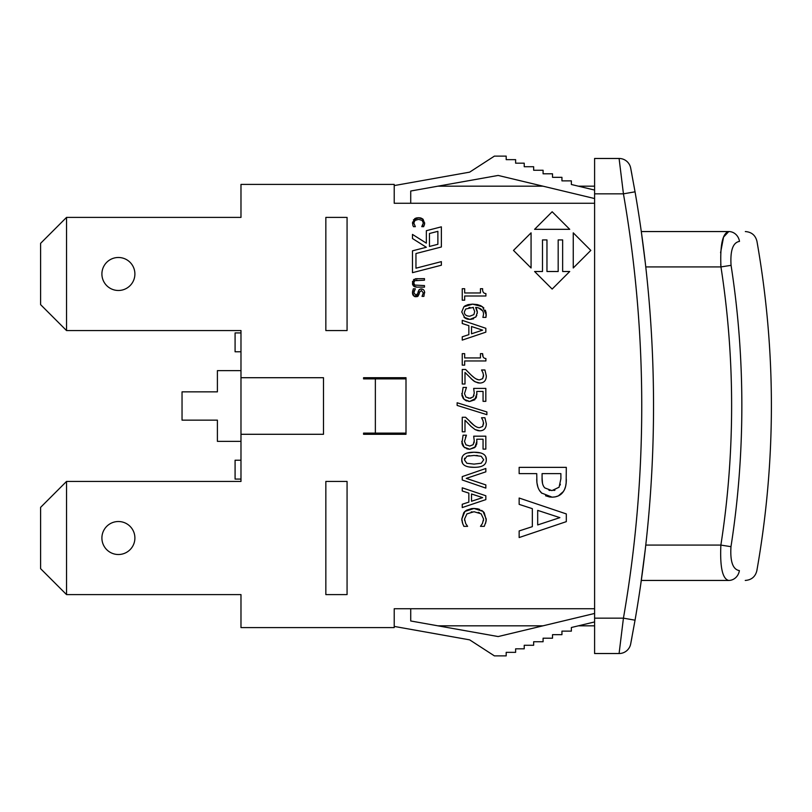 <?xml version="1.0" encoding="UTF-8"?>
<svg xmlns="http://www.w3.org/2000/svg" width="812" height="812" viewBox="0 0 812 812"><rect width="100%" height="100%" fill="white"/><g stroke="black" fill="none" stroke-linecap="round" stroke-linejoin="round"><path stroke-width="1.22" d="M720.569 252.765L723.563 237.094L728.75 231.552C722.599 233.054 719.99 244.848 720.954 266.915L720.711 264.184M645.763 266.915L720.954 266.915L731.064 265.341C730.14 250.451 732.952 242.473 739.488 241.408C762.681 241.245 762.681 241.245 739.488 241.408A11.784 10.85 90 0 0 728.78 231.552C750.775 231.552 750.775 231.552 728.78 231.552L641.297 231.552L728.78 231.552M739.387 570.603A11.784 10.85 -90 0 1 728.679 580.448C750.694 580.448 750.694 580.448 728.679 580.448A11.784 10.85 90 0 0 739.387 570.603C762.59 570.765 762.59 570.765 739.387 570.603C732.85 569.537 730.049 561.559 730.973 546.669A650.97 458.415 -90 0 0 731.064 265.341M720.954 266.915A643.683 453.289 -90 0 1 720.873 545.085L730.973 546.669M645.763 545.085L720.873 545.085C719.889 567.152 722.497 578.946 728.679 580.448L641.297 580.448L640.627 585.168L645.225 549.805M406 378.889L363.563 378.889L363.563 377.712L406 377.712L406 434.288L363.563 434.288L363.563 433.111L406 433.111M347.069 330.565L347.069 217.403L347.069 330.565L325.845 330.565L325.845 217.403L346.267 217.403M559.884 517.64L537.686 510.372L537.686 524.938L559.884 517.64M532.337 508.657L519.152 504.374L519.152 498.03L566.309 513.925L566.309 521.649L519.152 537.544L519.152 530.936L532.337 526.653L532.337 508.657M482.622 353.646C482.44 356.783 483.536 358.407 485.901 358.518L485.901 360.964L464.667 360.964L464.667 365.146L462.251 365.146L462.251 353.646L464.667 353.646L464.667 357.93L480.46 357.93L480.46 353.646L482.622 353.646L483.069 356.742M483.089 373.084L481.546 369.978L484.916 369.978L486.327 376.017C486.155 380.564 483.993 382.909 479.851 383.051L478.024 382.888M473.081 380.422L464.992 372.444L464.992 384.025L462.251 384.025L462.251 369.48L465.601 369.48L471.275 375.174C474.787 378.524 477.588 380.077 479.679 379.833L482.643 378.676L483.526 374.799M482.643 378.676L483.597 375.783L482.846 372.444M471.275 375.174L473.954 377.458M476.045 378.879L478.187 379.681M477.984 382.878L474.289 381.315M474.238 381.285L473.122 380.452M486.327 376.017C486.155 380.564 483.993 382.909 479.851 383.051L475.132 381.823L471.102 378.676M471.437 319.329L468.047 319.258M467.945 319.238L466.433 318.781M466.403 318.771L464.931 317.989M464.88 317.959L461.754 311.94L463.896 306.743L465.063 305.85M476.806 315.371L475.609 317.238M473.69 318.69L472.645 319.075M477.263 311.361L477.263 313.351M486.134 312.864L485.941 317.39L482.907 317.39L483.536 314.295C483.516 310.265 480.887 307.961 475.67 307.393L476.238 308.306M476.279 308.387L477.253 311.3M482.632 310.844L478.481 307.9M480.897 305.779L483.85 307.951M485.353 310.204L486.114 312.752M472.604 304.145L477.304 304.581M477.375 304.601L480.714 305.688M465.205 305.769L468.027 304.642M468.077 304.622L472.411 304.145M470.006 307.423L468.991 307.565M473.396 307.393L465.672 309.017L464.342 311.96C464.342 314.65 466.149 316.071 469.762 316.223L473.873 314.62L474.695 311.595L473.091 307.383M475.67 307.393L477.314 312.305L475.913 316.873L469.894 319.431L463.977 317.218M473.873 314.62L474.695 311.595M463.896 306.743L472.614 304.145L482.47 306.723L486.266 314.711L485.941 317.39M461.926 395.424L463.094 387.425L466.443 387.425L464.494 393.647L465.926 397.048L469.762 398.256L473.163 396.916L474.249 393.059L473.68 388.4L485.83 388.4L485.83 401.331L483.059 401.331L483.059 391.435L476.776 391.435L476.847 395.048M473.822 395.82L473.995 395.292M470.29 398.235L471.001 398.154M468.219 398.113L468.757 398.195M465.652 400.499L463.287 398.509M463.246 398.459L461.947 395.525M474.756 399.798L469.742 401.463L464.068 399.382L461.754 393.597M475.964 398.256L469.742 401.463L468.422 401.372M467.032 401.067L465.723 400.529M476.908 393.576L474.807 399.748M476.614 396.632L475.994 398.205M485.901 293.568L485.901 296.004L464.667 296.004L464.667 300.196L462.251 300.196L462.251 288.696L464.667 288.696L464.667 292.97L480.46 292.97L480.46 288.696L482.622 288.696C482.44 291.833 483.536 293.457 485.901 293.568M486.875 411.948L486.875 414.668L457.136 405.432L457.136 402.762L486.875 411.948M590.821 250.411L573.252 267.98L573.252 232.841L590.821 250.411M483.099 420.88L481.546 417.754L484.916 417.754L486.327 423.793C486.155 428.34 483.993 430.685 479.851 430.827L478.024 430.675M470.077 421.844L471.275 422.95C474.787 426.3 477.588 427.863 479.679 427.619L482.643 426.452L483.526 422.575M482.643 426.452L483.597 423.57L482.846 420.22M477.984 430.664L475.132 429.599L471.102 426.452L464.992 420.22L464.992 431.801L462.251 431.801L462.251 417.267L465.601 417.267L473.599 424.95M473.65 424.991L474.391 425.569M465.601 417.267L466.961 418.698M486.327 423.793C486.155 428.34 483.993 430.685 479.851 430.827L475.132 429.599L471.102 426.452M531.068 267.98L513.499 250.411L531.068 232.841L531.068 267.98M461.926 443.2L463.094 435.202L466.443 435.202L464.494 441.423L465.926 444.824L469.762 446.032L473.163 444.692L474.249 440.835L473.68 436.176L485.83 436.176L485.83 449.107L483.059 449.107L483.059 439.211L476.776 439.211L476.827 443.119M474.035 442.895L474.208 441.809M465.804 436.511L465.428 437.333M464.992 447.879L463.287 446.285M463.246 446.235L462.434 444.814M462.424 444.783L461.947 443.301M474.756 447.574L469.742 449.239L464.068 447.158L461.754 441.373M476.045 445.879L475.436 446.813L469.742 449.239L467.895 449.066M467.834 449.056L466.433 448.64M476.908 441.352L474.807 447.524M476.817 443.19L476.553 444.631M552.16 211.749L569.73 229.319L534.59 229.319L552.16 211.749M485.83 457.024L486.307 459.785C486.317 464.88 482.226 467.387 474.046 467.316L469.295 466.991M467.367 452.994L474.025 452.243C482.369 452.182 486.469 454.7 486.307 459.785C486.317 464.88 482.226 467.387 474.046 467.316C465.723 467.367 461.622 464.86 461.754 459.785L462.241 457.004M462.505 463.144L461.754 459.785C461.703 454.669 465.794 452.162 474.025 452.243L480.491 452.913M466.859 463.266L474.046 464.109L481.242 463.246L483.688 459.785L481.201 456.273L474.025 455.451L466.92 456.253L464.373 459.785L466.859 463.266M464.677 458.171L464.474 458.78M469.509 455.644L468.392 455.826M477.578 455.573L476.055 455.491M429.457 233.501L429.457 246.462L437.881 244.29L437.881 231.329L429.457 233.501M441.363 226.832L441.363 246.99L415.957 253.537L415.957 268.193L441.363 261.637L441.363 265.23L412.476 272.68L412.476 250.837L426.351 247.264L412.476 238.525L412.476 234.414L426.351 243.153L426.351 230.709L441.363 226.832M479.384 512.748L478.288 512.331M486.073 521.294L484.267 526.349L480.481 526.349L482.45 523.446L483.576 519.051L481.151 513.834L474.025 511.733L466.9 513.905L464.545 519.051L465.712 523.608L467.6 526.349L463.855 526.349L462.272 522.41M483.424 520.776L483.516 520.157M484.216 512.707L486.226 520.005M486.215 520.056L486.083 521.253M481.607 510.372L482.998 511.408L486.246 519.071L485.637 523.212M471.752 508.586L474.025 508.464L482.998 511.408L484.145 512.616M463.814 512.636L464.931 511.428L474.025 508.464L477.557 508.789M477.689 508.809L479.801 509.449M462.82 524.065L461.835 519.01L464.931 511.428L466.514 510.251M466.626 510.18L471.63 508.606M461.835 518.868L463.743 512.737M461.957 521.01L461.835 519.101M464.565 519.599L464.647 520.441M472.107 511.834L471.173 511.976M558.179 239.926L562.645 239.926L562.645 271.502L569.73 271.502L552.16 289.072L534.59 271.502L542.497 271.502L542.497 239.926L546.963 239.926L546.963 271.502L558.179 271.502L558.179 239.926M536.915 482.541L536.732 473.619L519.152 473.619L519.152 467.357L566.309 467.357L566.157 482.795M551.896 490.621L559.082 487.22L560.879 478.816L560.879 473.619L542.081 473.619L542.081 477.903C541.949 482.775 542.893 486.124 544.913 487.951L551.896 490.621M553.845 490.468L554.941 490.235M560.107 485.129L560.361 484.246M541.908 493.32L539.787 490.803M537.899 487.068L536.935 482.744M555.053 496.914L552.089 497.157L541.624 493.026C538.386 490.062 536.752 485.363 536.732 478.928M564.472 489.626L563.366 491.544C561.031 495.168 557.276 497.045 552.089 497.157L549.694 496.985M549.45 496.944L545.552 495.756M566.309 479.202C566.37 484.612 565.385 488.722 563.366 491.544L558.372 495.878M558.331 495.909L555.185 496.893M566.137 483.018L565.619 486.337M565.609 486.388L564.533 489.514M548.953 490.296L549.988 490.499M542.081 477.903L542.477 483.089M482.622 330.149L471.518 326.515L471.518 333.793L482.622 330.149M468.849 325.663L462.251 323.521L462.251 320.344L485.83 328.292L485.83 332.159L462.251 340.106L462.251 336.797L468.849 334.656L468.849 325.663M422.321 218.661L424.676 223.036L423.681 226.67L421.783 226.67L423.336 223.026L422.118 220.417L418.556 219.362L414.993 220.448L413.815 223.026L415.348 226.67L413.481 226.67L412.79 225.046M422.768 225.218L421.783 226.548L423.336 223.026L422.118 220.417M416.769 217.89L418.556 217.728L423.052 219.199L424.656 223.493M424.676 223.036L424.361 225.107M413.43 219.859L418.556 217.728L420.332 217.89M420.393 217.9L421.448 218.225M412.476 223.523L414.688 218.692M414.719 218.672L415.683 218.205M415.703 218.195L416.729 217.9M412.963 225.553L412.537 222.072M466.25 478.38L485.83 484.906L485.83 488.103L462.251 479.983L462.251 476.603L485.83 468.483L485.83 471.843L466.25 478.38M415.379 278.77L424.463 278.617L424.463 280.181L414.729 280.688L413.765 282.87L414.729 285.073L424.463 285.58L424.463 287.143L416.18 287.103M417.104 280.181L416.465 280.201M412.466 283.692L414.069 279.287M413.511 279.744L417.104 278.617M414.262 286.595L412.466 282.089M412.476 282.028L412.608 281.358M417.104 287.143L413.511 286.017L412.648 284.586M412.648 284.576L412.476 283.723M416.099 287.093L414.323 286.626M482.622 497.614L471.518 493.98L471.518 501.258L482.622 497.614M468.849 493.128L462.251 490.986L462.251 487.809L485.83 495.756L485.83 499.624L462.251 507.561L462.251 504.262L468.849 502.12L468.849 493.128M424.514 291.569L423.905 296.36L422.037 296.36L423.316 292.959L421.458 290.523L419.631 292.066L418.221 295.954M420.413 288.991L423.022 289.397M417.997 292.117L419.165 289.661L421.296 288.889C423.377 289.062 424.503 290.381 424.676 292.858M413.095 289.458L413.379 288.808L415.348 288.808L413.815 292.564L415.785 295.182L417.591 293.731L419.52 289.387M414.201 290.726L414.008 291.285M414.293 296.35L412.466 292.675L413.379 288.808M412.466 292.594L412.658 290.787M416.86 296.735L413.531 295.751L412.851 294.736M412.658 294.218L412.466 292.746M419.073 294.238L415.46 296.776M414.83 296.603L414.313 296.36M418.2 295.974L417.571 296.461M419.307 293.325L419.083 294.208M635.045 191.815L623.433 193.835A1238.239 1238.239 0 0 1 623.433 618.165L635.045 620.185A1250.023 1250.023 0 0 0 635.045 191.815L630.67 168.013A11.784 11.784 0 0 0 619.089 158.472L623.433 193.835L594.597 193.835L594.597 653.528L619.089 653.528A11.784 11.784 0 0 0 630.67 643.987L635.045 620.185M594.597 618.165L623.433 618.165L619.089 653.528A11.784 11.784 0 0 0 630.67 643.987L631.919 637.43M630.67 168.013A11.784 11.784 0 0 0 630.66 167.982A11.784 11.784 0 0 1 630.67 168.013L631.919 174.57M631.056 170.053L630.66 167.982A11.784 11.784 0 0 0 619.089 158.472L594.597 158.472L594.597 193.835M630.67 643.987A11.784 11.784 0 0 1 619.089 653.528L594.597 653.528M645.225 262.195L641.297 231.552M594.597 158.472L619.089 158.472A11.784 11.784 0 0 1 630.66 167.982M594.597 613.456L498.172 636.557L437.952 625.829L542.944 625.829M578.347 625.829L594.597 625.829M498.172 636.557L410.72 620.977L410.72 608.736L594.597 608.736L394.216 608.736L394.216 627.595L240.981 627.595L240.981 594.597L66.533 594.597L66.533 481.435L40.6 507.368L40.6 568.664L66.533 594.597M594.597 198.544L498.172 175.443L437.952 186.171L542.944 186.171M578.347 186.171L594.597 186.171M66.533 217.403L40.6 243.336L40.6 304.632L66.533 330.565L66.533 217.403L240.981 217.403L240.981 184.405L394.216 184.405L394.216 203.264L594.597 203.264L410.72 203.264L410.72 191.023L498.172 175.443M394.216 626.417L469.651 639.856L494.406 655.883L506.191 655.883L506.191 652.351L515.62 652.351L515.62 648.818L524.227 648.818L524.227 645.276L533.657 645.276L533.657 641.744L543.086 641.744L543.086 638.202L552.515 638.202L552.515 634.669L561.945 634.669L561.945 631.137L571.374 631.137L571.374 627.503L594.597 621.941M394.216 185.583L469.651 172.144L494.406 156.117L506.191 156.117L506.191 159.649L515.62 159.649L515.62 163.182L524.227 163.182L524.227 166.724L533.657 166.724L533.657 170.256L543.086 170.256L543.086 173.798L552.515 173.798L552.515 177.331L561.945 177.331L561.945 180.863L571.374 180.863L571.374 184.497L594.597 190.059M347.069 481.435L347.069 594.597L347.069 481.435L325.845 481.435L325.845 594.597L346.267 594.597M323.491 377.712L323.491 434.288L240.981 434.288L240.981 377.712L323.491 377.712L240.981 377.712L240.981 330.565L66.533 330.565M323.491 434.288L240.981 434.288L240.981 481.435L66.533 481.435M118.4 290.483A16.504 16.504 0 0 1 104.109 265.737A16.504 16.504 0 0 1 132.691 265.737A16.504 16.504 0 0 1 118.4 290.483M240.981 217.403L240.981 210.338M118.4 554.515A16.504 16.504 0 0 1 104.109 529.769A16.504 16.504 0 0 1 132.691 529.769A16.504 16.504 0 0 1 118.4 554.515M240.981 601.662L240.981 594.597M240.981 441.363L217.403 441.363L217.403 420.149L182.04 420.149L182.04 391.851L217.403 391.851L217.403 370.637L240.981 370.637M240.981 351.779L235.084 351.779L235.084 332.92L240.981 332.92L240.981 330.565M240.981 481.435L240.981 479.08L235.084 479.08L235.084 460.221L240.981 460.221M375.357 378.889L375.357 433.111M745.243 580.448C751.476 579.981 755.343 576.743 756.845 570.724C776.211 460.911 776.242 351.099 756.946 241.276C755.434 235.257 751.567 232.019 745.335 231.552"/></g></svg>
